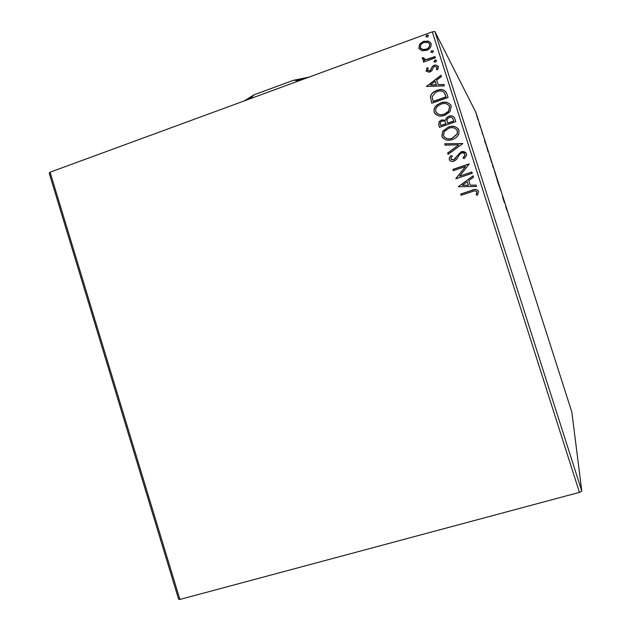 <?xml version="1.0" encoding="UTF-8"?>
<svg xmlns="http://www.w3.org/2000/svg" width="631" height="631" viewBox="0 0 631 631"><rect width="100%" height="100%" fill="white"/><g stroke="black" fill="none" stroke-linecap="round" stroke-linejoin="round"><path stroke-width="0.95" d="M178.636 599.276L49.186 173.131L50.086 172.208L179.89 599.45L178.636 599.276M477.99 119.843L476.515 115.008L477.99 119.843M480.751 127.872L479.268 123.928L480.751 127.872M481.997 132.486L483.086 135.247L481.997 132.486M488.299 151.456L486.643 146.755L488.268 151.464M494.168 169.778L492.495 164.825L494.168 169.778M498.766 184.142L499.287 186.721L497.023 179.669L498.664 184.173M504.729 202.764L502.473 196.691L504.453 202.859M508.302 214.24L509.43 217.529L508.302 214.24M581.814 491.186L571.844 412.098L475.884 112.397L434.901 31.55L581.814 491.186L579.447 492.369L179.89 599.45M506.157 208.191L505.518 205.233L507.758 212.229L506.157 208.191M500.951 190.933L499.768 188.093L500.919 190.941M497.023 179.172L494.381 170.914L497.023 179.172M491.92 163.224L489.277 154.981L491.92 163.224M484.821 141.549L484.419 139.325L486.643 146.282L484.821 141.549M481.524 130.357L481.09 128.992L481.524 130.357M479.513 124.086L479.079 122.722L479.513 124.086M476.239 113.864L475.806 112.499L476.239 113.864M421.871 50.748L418.842 48.114L419.725 44.06L423.543 41.315L428.67 41.165L431.107 43.642C431.375 46.97 429.821 49.226 426.453 50.425L421.871 50.748M435.406 57.823L423.535 62.114L423.141 60.876L424.884 60.245L422.242 58.786L422.352 57.697L423.795 57.831L423.764 58.462L425.491 59.393L426.879 59.306L435.004 56.577L435.406 57.823M426.075 70.806L426.998 67.793L428.244 68.156L427.502 70.199L429.482 70.83L430.468 70.144L432.456 66.287L435.571 64.922L438.435 66.602L437.646 69.749L436.313 69.426L437.023 67.265L434.625 66.436L433.584 67.138L431.643 70.995L429.056 72.281L426.075 70.806L426.998 67.793M446.874 93.743L448.081 97.513L431.793 103.263L430.366 96.756C430.989 94.24 432.495 92.41 434.885 91.25L436.944 90.351C441.582 88.506 444.887 89.641 446.874 93.743M455.795 121.68L439.468 127.359L438.742 125.064L439.176 121.531L441.582 119.922L445.533 120.237L446.369 117.965L448.893 116.214C451.591 115.292 453.547 116.033 454.754 118.431L455.795 121.68M462.791 143.592L448.089 154.406L447.655 153.049L458.8 144.846L445.139 145.146L444.705 143.789L462.791 143.592M471.87 172.026L472.272 173.28L455.866 178.802L465.489 166.529L453.271 170.662L452.869 169.416L469.267 163.863L459.652 176.136L471.87 172.026M472.043 191.658L461.119 195.294L460.717 194.04L471.807 190.349C474.63 188.858 476.87 189.213 478.535 191.414L477.612 195.137L476.145 194.916L476.847 191.99C475.537 190.72 473.936 190.609 472.043 191.658M579.447 492.369L432.298 31.858L50.086 172.208M458.39 186.729L473.076 175.789L473.51 177.161L468.77 180.6L470.237 185.191L476.05 185.104L476.484 186.468L458.39 186.729M466.514 153.783L466.577 155.352L464.093 158.665L462.933 157.931L464.873 155.4L464.858 154.445C464.108 153.057 462.941 152.607 461.348 153.12L459.873 154.082L456.292 159.682L454.005 161.173C451.899 161.907 450.321 161.37 449.272 159.564L449.382 157.718L451.031 155.486L452.348 156.117L450.999 157.908L450.952 159.012L453.539 159.943L460.969 151.858C463.438 151.046 465.284 151.685 466.514 153.783M452.474 139.498C447.852 141.178 444.311 140.121 441.858 136.312L442.741 131.177L448.412 127.028C453.05 125.332 456.576 126.421 459.005 130.278L458.824 134.017C457.483 136.73 455.369 138.56 452.474 139.498M444.768 115.339C440.154 117.043 436.62 116.001 434.175 112.208C433.6 109.281 434.546 106.844 437.023 104.912L440.714 102.892C445.336 101.181 448.862 102.254 451.283 106.095L449.927 111.805L444.768 115.339M426.438 86.471L440.974 75.263L441.408 76.619L436.715 80.153L438.166 84.704L443.924 84.507L444.358 85.863L426.438 86.471M435.516 62.177L433.828 61.633L435.516 59.992L436.542 60.655L435.516 62.177M432.464 52.633L430.784 52.089L431.801 50.567L433.489 51.111L432.464 52.633M427.502 37.095L425.822 36.551L426.84 35.02L428.528 35.557L427.502 37.095M432.298 31.858L434.901 31.55M461.174 195.271L460.717 194.04M460.804 194.103L471.885 190.42C473.984 189.347 475.987 189.316 477.896 190.325M476.239 194.932L476.87 192.897M476.941 192.96L476.847 191.99M476.918 192.061L476.531 191.469M458.414 186.595L473.108 175.899M476.074 185.175L470.237 185.191M462.31 185.309L468.454 185.285L467.255 181.704L462.31 185.309L468.376 185.214L467.255 181.704M455.866 178.62L465.489 166.529M453.326 170.646L452.869 169.416M452.963 169.502L469.298 163.973M471.901 172.121L459.652 176.136M463.051 158.002L464.952 155.502L464.858 154.445M464.937 154.548L464.55 153.854M449.903 160.589L449.272 159.564M449.367 159.659L449.477 157.821L451.031 155.486M451.126 155.581L452.309 156.157M451.331 159.635L453.539 159.943M453.634 160.045L455.408 158.468M455.503 158.57L456.552 156.37M456.639 156.472L460.969 151.858M461.056 151.961L466.096 152.947M448.144 154.366L447.655 153.049M447.758 153.152L458.8 144.846M445.202 145.146L444.705 143.789M444.808 143.9L462.76 143.497M442.859 138.063L441.858 136.312M441.96 136.438L442.844 131.303L448.412 127.028M448.507 127.154C452.293 125.743 455.574 126.342 458.374 128.961M444.263 137.006C446.527 139.041 449.162 139.49 452.167 138.37L457.23 134.064L457.428 131.027L456.844 129.868M448.807 128.274L444.232 131.642L443.514 135.681C445.502 138.749 448.349 139.609 452.072 138.252L457.144 133.946L457.341 130.901C455.393 127.77 452.545 126.894 448.807 128.274M439.531 127.336L438.845 125.198L439.279 121.665L441.582 119.922M441.684 120.056L445.533 120.237M445.636 120.371L446.472 118.107L448.893 116.214M448.988 116.356C451.078 115.591 452.853 115.962 454.32 117.484M453.35 119.724L453.263 119.582C452.656 117.595 451.331 116.885 449.288 117.469L447.553 118.715L447 120.442L447.734 123.266L453.807 121.152L452.687 118.289M445.865 123.211L445.762 123.077C445.178 121.207 443.924 120.568 442.008 121.16L440.58 122.091L440.328 124.236L440.848 125.664L446.062 123.842L445.186 121.807M446.062 123.842L445.762 123.077M440.738 125.53L445.967 123.715M453.807 121.152L453.263 119.582M447.639 123.132L453.713 121.018M435.011 113.761L434.175 112.208M434.286 112.35C433.71 109.423 434.656 106.994 437.125 105.054L440.714 102.892M440.817 103.042C444.689 101.575 448.002 102.214 450.771 104.967M436.471 112.768C438.711 114.921 441.377 115.41 444.469 114.235L448.515 111.529L449.714 106.876L449.217 105.834M441.108 104.139L437.961 105.913C436.131 107.444 435.422 109.329 435.824 111.569C437.811 114.629 440.651 115.473 444.366 114.093L448.412 111.387L449.619 106.726C447.679 103.61 444.839 102.743 441.108 104.139M431.849 103.247L430.366 96.756M430.484 96.914C431.099 94.398 432.606 92.568 434.996 91.416L436.944 90.351M437.054 90.517C440.596 89.026 443.617 89.523 446.117 92.008M433.063 101.433L446.007 96.858L444.098 92.323C442.086 90.785 439.839 90.548 437.338 91.598L435.477 92.434L432.117 96.874L433.174 101.583L446.101 97.016L444.461 92.828M426.493 86.431L441.037 75.468M443.979 84.68L438.166 84.704M430.318 84.972L436.439 84.933L435.216 81.281L430.318 84.972L436.329 84.767L435.216 81.281M427.116 67.982L428.157 68.282M427.684 70.53L429.482 70.83M429.601 71.011L430.468 70.144M430.579 70.325L432.456 66.287M432.566 66.468L434.16 65.214M434.27 65.395L435.682 65.111L438.285 66.223M436.526 69.481L437.023 67.265M426.39 71.421L426.193 70.98M433.939 61.822L434.854 60.103M434.964 60.292L436.51 60.576M423.59 62.098L423.141 60.876M423.259 61.065L424.884 60.245M422.486 59.251L422.242 58.786M422.368 58.983L422.352 57.697M422.47 57.886L423.756 58.013M423.937 58.786L425.609 59.582L426.879 59.306M426.998 59.495L435.075 56.79M430.894 52.286L431.801 50.567M431.919 50.764L433.465 51.04M419.284 49.06L418.842 48.114M418.968 48.319L419.725 44.06M419.844 44.265L423.543 41.315M423.669 41.528L428.788 41.378L430.847 43.011M420.609 48.24L422.904 49.707L426.185 49.384C428.709 48.524 429.9 46.86 429.766 44.383L429.49 43.776M423.953 42.553C421.429 43.429 420.207 45.101 420.293 47.585L422.786 49.51L426.067 49.179C428.591 48.319 429.782 46.655 429.648 44.178L427.747 42.356L423.953 42.553M425.941 36.764L426.84 35.02M426.958 35.233L428.504 35.517M506.054 207.315L506.796 209.626L505.967 207.347M494.641 171.742L496.755 178.344L494.641 171.742M493.056 167.168L492.677 165.843L493.024 167.176M493.466 168.051L492.756 165.645L493.442 168.059M489.538 155.802L491.652 162.396L489.538 155.802M488.205 152.024L486.911 147.583L488.173 152.032M484.853 141.099L485.594 143.395L484.726 141.139M476.791 115.852L478.188 120.221L476.791 115.852M296.783 81.62L296.412 80.453L293.581 80.255L308.961 77.148M244.079 100.976L254.135 94.76L293.581 80.255M254.135 94.76L252.037 96.764L246.382 100.124M252.4 97.915L252.037 96.764M304.805 78.678L296.412 80.453"/></g></svg>
